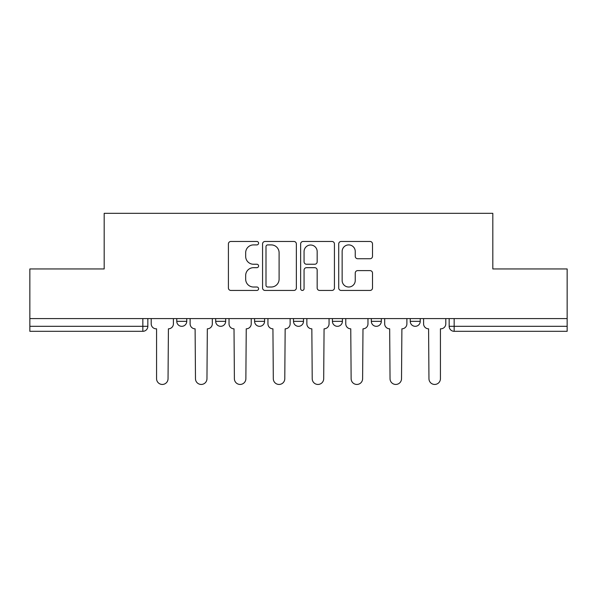 <?xml version="1.0" encoding="UTF-8"?>
<svg xmlns="http://www.w3.org/2000/svg" width="597" height="597" viewBox="0 0 597 597"><rect width="100%" height="100%" fill="white"/><g stroke="black" fill="none" stroke-linecap="round" stroke-linejoin="round"><path stroke-width="0.9" d="M258.591 243.188A1.716 1.716 0 0 0 256.874 241.472L230.86 241.472A2.448 2.448 0 0 0 228.412 243.919L228.412 287.993A2.448 2.448 0 0 0 230.86 290.44L256.874 290.44A1.716 1.716 0 0 0 258.591 288.732A1.716 1.716 0 0 0 256.874 287.015L253.509 287.015A7.836 7.836 0 0 1 245.673 279.18L245.673 275.508A7.836 7.836 0 0 1 253.509 267.672L256.874 267.672A1.716 1.716 0 0 0 258.591 265.956A1.716 1.716 0 0 0 256.874 264.247L253.509 264.247A7.836 7.836 0 0 1 245.673 256.411L245.673 252.74A7.836 7.836 0 0 1 253.509 244.904L256.874 244.904A1.716 1.716 0 0 0 258.591 243.188M410.251 318.589L410.251 321.335L420.228 321.335A4.992 4.992 0 0 1 415.236 326.32A4.992 4.992 0 0 1 410.251 321.335L410.251 318.589M371.334 318.589L371.334 321.335L381.311 321.335A4.992 4.992 0 0 1 376.326 326.32A4.992 4.992 0 0 1 371.334 321.335L371.334 318.589M293.508 318.589L293.508 321.335L303.492 321.335A4.992 4.992 0 0 1 298.5 326.32A4.992 4.992 0 0 1 293.508 321.335L293.508 318.589M370.058 258.732A2.448 2.448 0 0 0 372.506 256.285L372.506 243.919A2.448 2.448 0 0 0 370.058 241.472L341.163 241.472A2.448 2.448 0 0 0 338.715 243.919L338.715 287.993A2.448 2.448 0 0 0 341.163 290.44L370.058 290.44A2.448 2.448 0 0 0 372.506 287.993L372.506 273.06A2.448 2.448 0 0 0 370.058 270.613L357.693 270.613A2.448 2.448 0 0 0 355.245 273.06L355.245 280.463A6.552 6.552 0 0 1 348.693 287.015A6.552 6.552 0 0 1 342.141 280.463L342.141 251.449A6.552 6.552 0 0 1 348.693 244.904A6.552 6.552 0 0 1 355.245 251.449L355.245 256.285A2.448 2.448 0 0 0 357.693 258.732L370.058 258.732M29.85 318.589L29.85 268.948L104.184 268.948L104.184 213.323L492.816 213.323L492.816 268.948L567.15 268.948L567.15 318.589L29.85 318.589L29.85 326.32L147.84 326.32L147.84 318.589L147.84 326.32A4.992 4.992 0 0 1 142.847 331.313L29.85 331.313L29.85 326.32M296.358 243.919A2.448 2.448 0 0 0 293.911 241.472L265.016 241.472A2.448 2.448 0 0 0 262.568 243.919L262.568 287.993A2.448 2.448 0 0 0 265.016 290.44L293.911 290.44A2.448 2.448 0 0 0 296.358 287.993L296.358 243.919M303.089 241.472L331.984 241.472A2.448 2.448 0 0 1 334.432 243.919L334.432 287.993A2.448 2.448 0 0 1 331.984 290.44L319.619 290.44A2.448 2.448 0 0 1 317.171 287.993L317.171 270.12A2.448 2.448 0 0 0 314.723 267.672L306.522 267.672A2.448 2.448 0 0 0 304.067 270.12L304.067 288.732A1.716 1.716 0 0 1 302.358 290.44A1.716 1.716 0 0 1 300.642 288.732L300.642 243.919A2.448 2.448 0 0 1 303.089 241.472M449.16 318.589L449.16 326.32L567.15 326.32L567.15 331.313L454.153 331.313A4.992 4.992 0 0 1 449.16 326.32M567.15 318.589L567.15 326.32M420.228 318.589L420.228 321.335L420.228 318.589M381.311 321.335L381.311 318.589L381.311 321.335A4.992 4.992 0 0 1 376.326 326.32M342.402 318.589L342.402 321.335A4.992 4.992 0 0 1 337.409 326.32A4.992 4.992 0 0 1 332.425 321.335A4.992 4.992 0 0 0 337.409 326.32A4.992 4.992 0 0 0 342.402 321.335L342.402 318.589M332.425 318.589L332.425 321.335L342.402 321.335M303.492 318.589L303.492 321.335M264.575 318.589L264.575 321.335A4.992 4.992 0 0 1 259.591 326.32A4.992 4.992 0 0 1 254.598 321.335A4.992 4.992 0 0 0 259.591 326.32A4.992 4.992 0 0 0 264.575 321.335L254.598 321.335L254.598 318.589M215.689 318.589L215.689 321.335L225.666 321.335L225.666 318.589L225.666 321.335A4.992 4.992 0 0 1 220.674 326.32A4.992 4.992 0 0 1 215.689 321.335A4.992 4.992 0 0 0 220.674 326.32M176.772 318.589L176.772 321.335L186.749 321.335L186.749 318.589L186.749 321.335A4.992 4.992 0 0 1 181.764 326.32A4.992 4.992 0 0 1 176.772 321.335A4.992 4.992 0 0 0 181.764 326.32M142.847 318.589L142.847 331.313A4.992 4.992 0 0 0 147.84 326.32M267.71 244.904A1.716 1.716 0 0 0 265.993 246.613L265.993 285.299A1.716 1.716 0 0 0 267.71 287.015L271.262 287.015A7.836 7.836 0 0 0 279.097 279.18L279.097 252.74A7.836 7.836 0 0 0 271.262 244.904L267.71 244.904M317.171 251.576A6.552 6.552 0 0 0 310.619 245.024A6.552 6.552 0 0 0 304.067 251.576L304.067 261.792A2.448 2.448 0 0 0 306.522 264.247L314.723 264.247A2.448 2.448 0 0 0 317.171 261.792L317.171 251.576M151.205 318.589L151.205 323.828A4.992 4.992 0 0 0 156.19 328.82L156.571 328.82L156.571 378.707A5.739 5.739 0 0 0 162.302 384.446A5.739 5.739 0 0 0 168.041 378.707L168.414 328.82A4.992 4.992 0 0 0 173.406 323.828L173.406 318.589M190.115 318.589L190.115 323.828A4.992 4.992 0 0 0 195.107 328.82L195.48 378.707A5.739 5.739 0 0 0 201.219 384.446A5.739 5.739 0 0 0 206.958 378.707L207.331 328.82A4.992 4.992 0 0 0 212.316 323.828L212.316 318.589M229.032 318.589L229.032 323.828A4.992 4.992 0 0 0 234.017 328.82L234.39 378.707A5.739 5.739 0 0 0 240.128 384.446A5.739 5.739 0 0 0 245.867 378.707L246.24 328.82A4.992 4.992 0 0 0 251.233 323.828L251.233 318.589M267.941 318.589L267.941 323.828A4.992 4.992 0 0 0 272.933 328.82L273.307 378.707A5.739 5.739 0 0 0 279.045 384.446A5.739 5.739 0 0 0 284.784 378.707L285.157 328.82A4.992 4.992 0 0 0 290.142 323.828L290.142 318.589M306.858 318.589L306.858 323.828A4.992 4.992 0 0 0 311.843 328.82L312.216 378.707A5.739 5.739 0 0 0 317.955 384.446A5.739 5.739 0 0 0 323.693 378.707L324.067 328.82A4.992 4.992 0 0 0 329.059 323.828L329.059 318.589M345.767 318.589L345.767 323.828A4.992 4.992 0 0 0 350.76 328.82L351.133 378.707A5.739 5.739 0 0 0 356.872 384.446A5.739 5.739 0 0 0 362.61 378.707L362.983 328.82A4.992 4.992 0 0 0 367.968 323.828L367.968 318.589M384.684 318.589L384.684 323.828A4.992 4.992 0 0 0 389.669 328.82L390.042 378.707A5.739 5.739 0 0 0 395.781 384.446A5.739 5.739 0 0 0 401.52 378.707L401.893 328.82A4.992 4.992 0 0 0 406.885 323.828L406.885 318.589M423.594 318.589L423.594 323.828A4.992 4.992 0 0 0 428.586 328.82L428.959 378.707A5.739 5.739 0 0 0 434.698 384.446A5.739 5.739 0 0 0 440.429 378.707L440.429 328.82L440.81 328.82A4.992 4.992 0 0 0 445.795 323.828L445.795 318.589M454.153 318.589L454.153 331.313"/></g></svg>
